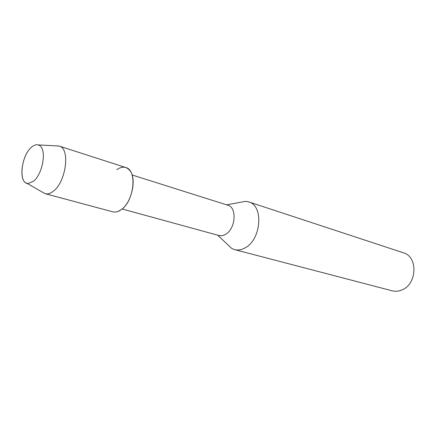 <?xml version="1.0" encoding="UTF-8"?>
<svg xmlns="http://www.w3.org/2000/svg" width="436" height="436" viewBox="0 0 436 436"><rect width="100%" height="100%" fill="white"/><g stroke="black" fill="none" stroke-linecap="round" stroke-linejoin="round"><path stroke-width="0.65" d="M31.594 147.15C20.961 155.554 18.154 184.101 28.231 183.491L33.31 181.354C42.788 174.351 47.017 149.128 39.447 145.455C37.12 144.12 34.504 144.681 31.594 147.15C21.68 155.014 18.154 181.403 26.923 183.289L28.231 183.491L33.31 181.354C42.788 174.351 47.017 149.128 39.447 145.455L38.237 144.916C36.177 144.376 33.959 145.123 31.594 147.15M117.655 211.542L120.936 209.847C131.65 203.127 137.122 178.558 129.786 170.416C126.217 166.361 121.873 166.132 116.761 169.735M122.08 208.975L218.894 235.505C220.998 236.061 223.178 235.685 225.434 234.394C235.609 229.118 237.298 207.383 227.826 205.22L132.108 174.978M227.232 244.193L231.778 248.471L234.612 249.626C237.925 250.466 241.359 249.91 244.901 247.97C261.311 239.914 263.911 205.498 248.694 201.89L245.686 201.323L239.544 202.446M234.612 249.626L392.182 290.812C395.403 291.63 398.662 291.33 401.954 289.913C417.208 284.125 418.097 256.564 403.393 252.793L248.694 201.89M42.537 192.243L45.197 193.698C47.649 194.325 50.298 193.546 53.143 191.36C66.098 182.259 70.496 148.316 59.236 146.087L56.211 145.869M45.197 193.698L112.739 211.803C115.317 212.463 118.047 211.809 120.936 209.847C134.103 201.71 137.569 170.04 125.791 167.533L59.236 146.087M217.629 235.162L231.778 248.471M226.578 204.827L245.686 201.323M26.923 183.289L44.952 193.628M38.237 144.916L58.991 146.016"/></g></svg>
